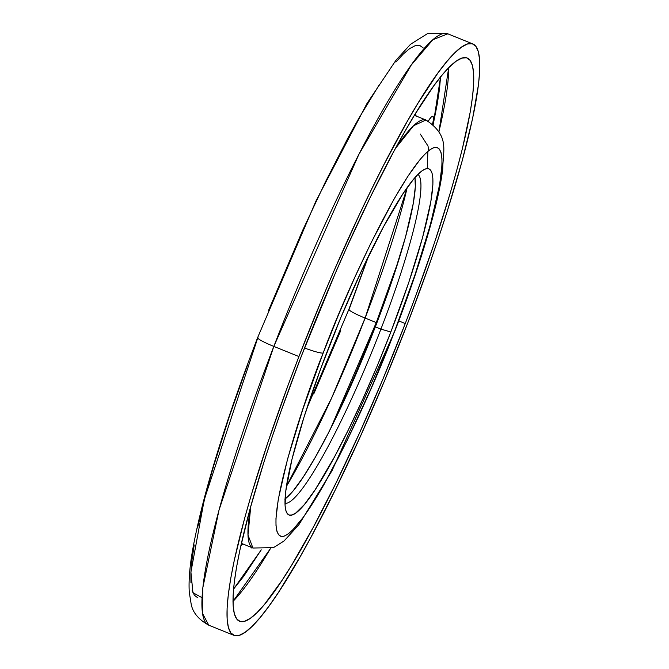 <?xml version="1.0" encoding="UTF-8"?>
<svg xmlns="http://www.w3.org/2000/svg" width="669" height="669" viewBox="0 0 669 669"><rect width="100%" height="100%" fill="white"/><g stroke="black" fill="none" stroke-linecap="round" stroke-linejoin="round"><path stroke-width="1" d="M380.912 329.106A177.536 24.736 112 0 0 417.958 174.392A177.536 24.736 -68 0 1 380.912 329.106L375.342 326.857A177.536 24.736 112 0 0 414.947 177.62L415.324 186.676L413.35 203.067L405.514 236.993L392.469 279.483L375.342 326.857L380.912 329.106A177.536 24.736 -68 0 1 284.986 503.347A177.536 24.736 112 0 0 380.912 329.106L390.838 332.008L380.912 329.106M327.091 351.794A186.651 26.007 -68 0 1 424.823 169.207A186.651 26.007 -68 0 1 390.838 332.008L408.851 282.201L422.565 237.537L430.803 201.862L432.876 184.627L432.851 178.247L432.115 173.438L430.669 170.261L428.536 168.722L425.735 168.864L422.29 170.662L418.234 174.116L413.609 179.183L402.83 193.96L383.638 226.54L362.33 269.055L340.73 317.85L320.702 368.711L303.969 417.264L291.968 459.319L285.738 491.272L285.078 505.555L285.822 510.355L287.26 513.541L289.393 515.071L292.194 514.938L295.639 513.131L304.32 504.618L315.107 489.842L334.291 457.262L348.373 429.807L362.857 398.975L377.199 365.951L390.838 332.008A186.651 26.007 -68 0 1 286.324 511.852A186.651 26.007 -68 0 1 327.091 351.794M428.26 121.056A28.859 4.022 -68 0 1 432.843 116.306A28.859 4.022 -68 0 1 432.617 123.966L433.353 119.968L433.119 116.523L432.358 116.306L431.196 117.117L427.876 121.666M427.884 151.328L427.24 168.588M348.9 309.312A21.266 2.383 21.1 0 0 365.115 318.068A215.652 30.055 112 0 1 286.407 486.405L331.623 398.03L365.115 318.068L376.271 322.575A6.071 0.677 -158.9 0 1 376.881 322.826A6.071 0.677 21.1 0 0 376.271 322.575L399.033 259.171A215.652 30.055 -68 0 1 376.271 322.575L365.115 318.068A215.652 30.055 112 0 0 407.204 187.563L365.115 318.068A21.266 2.383 -158.9 0 1 348.9 309.312A21.266 2.383 -158.9 0 1 349.226 309.053L348.984 309.672M233.866 635.333L208.77 625.189C198.392 619.444 192.505 612.269 191.1 603.672L189.26 592.065C188.541 579.806 189.887 564.561 193.291 546.322C203.568 492.267 225.01 422.708 257.624 337.628A21.266 2.383 21.1 0 0 273.83 346.408L358.835 154.472L411.301 64.952L432.935 39.697L447.812 33.818A318.929 44.438 112 0 0 273.83 346.408L298.926 356.552A318.929 44.438 -68 0 1 472.908 43.962A318.929 44.438 -68 0 1 407.847 322.742L384.541 380.745L360.039 437.175L335.286 489.85L311.227 536.764L299.745 557.478L278.446 592.433L268.821 606.34L260.024 617.679L252.113 626.335L245.189 632.238L239.301 635.316L234.51 635.55L230.864 632.933L228.405 627.497L227.142 619.277L227.1 608.372L228.271 594.883L230.646 578.928L234.2 560.672L244.72 517.965L251.577 493.931L268.152 441.657L288.005 385.453L298.926 356.552L322.232 298.541L334.391 269.992L359.136 215.175L371.487 189.436L383.663 165.143L407.028 121.817L417.991 103.193L437.952 72.954L446.758 61.615L454.661 52.951L461.593 47.056L467.48 43.978L472.264 43.744L475.91 46.353L478.377 51.797L479.631 60.009L479.681 70.914L478.511 84.411L472.573 118.622L462.053 161.321L447.36 210.877L438.621 237.637L429.063 265.384L407.847 322.742A318.929 44.438 -68 0 1 233.866 635.333A318.929 44.438 -68 0 1 298.926 356.552L273.83 346.408A318.929 44.438 112 0 0 208.77 625.189L202.498 613.398L202.841 587.658L219.014 510.079L273.83 346.408A21.266 2.383 -158.9 0 1 257.615 337.653A21.266 2.383 -158.9 0 1 257.941 337.393L204.329 499.375L190.916 572.112L192.948 592.726L202.03 597.651M438.964 131.567A303.743 42.323 112 0 0 448.69 67.753L438.964 131.567M405.255 323.545L398.749 320.911L405.255 323.545A303.743 42.323 -68 0 1 239.561 621.25A303.743 42.323 -68 0 1 301.518 355.749A303.743 42.323 -68 0 1 467.213 58.044A303.743 42.323 -68 0 1 405.255 323.545L415.658 296.024L434.566 242.496L450.354 192.705L456.877 169.817L462.413 148.56L470.282 111.756L472.548 96.562L473.669 83.717L473.627 73.331L472.423 65.503L470.073 60.327L466.602 57.835L462.045 58.052L456.442 60.988L449.836 66.607L442.309 74.853L433.922 85.649L414.914 114.458L404.477 132.186L393.548 151.913L370.626 196.586L347.052 246.761L335.294 273.312L301.518 355.749L281.323 410.373L272.216 436.798L263.887 462.279L249.897 509.477L239.878 550.144L236.492 567.529L234.225 582.724L233.113 595.577L233.155 605.963L234.351 613.782L236.701 618.967L240.171 621.459L244.729 621.233L250.34 618.307L256.938 612.687L264.464 604.442L282.009 580.399L291.86 564.837L313.234 527.373L336.147 482.7L359.73 432.534L383.061 378.788L405.255 323.545M440.587 76.433L439.491 89.027L437.275 103.912L433.194 124.451L440.562 76.985M415.558 113.404L416.11 116.013L415.558 113.404M241.358 543.429L241.785 543.521L241.384 543.337A230.847 32.171 112 0 0 241.785 543.521L252.932 548.028A230.847 32.171 -68 0 1 250.75 506.374L247.99 534.991L252.932 548.028L273.487 547.627L284.041 540.995L298.834 524.78L332.016 470.717L395.07 330.553C408.91 294.628 420.174 261.554 428.871 231.332C436.029 206.42 440.654 185.689 442.736 169.148C442.937 149.931 449.944 136.008 425.952 119.994L413.601 125.68L395.438 148.426A230.847 32.171 -68 0 1 425.952 119.994L414.379 115.336A230.847 32.171 112 0 1 414.797 115.478L414.429 115.252M395.078 330.528A21.266 2.383 -158.9 0 1 394.752 330.787C374.264 387.175 311.503 525.324 283.991 536.195C258.527 541.773 299.804 410.289 323.177 353.006A21.266 2.383 -158.9 0 1 304.529 347.997A21.266 2.383 21.1 0 0 323.177 353.006L338.489 314.89L354.595 277.811L370.86 243.19L394.217 198.752L408.215 175.78L420.324 159.197L425.517 153.502L430.067 149.63L433.938 147.598L437.083 147.448L439.483 149.17L441.097 152.741L441.925 158.143L441.958 165.31L439.625 184.661L430.376 224.717L414.972 274.867L394.752 330.787L371.446 387.669L347.069 440.612L323.712 485.05L316.512 497.284L303.392 517.154L292.412 530.3L287.862 534.171L283.991 536.195L280.846 536.354L278.446 534.631L276.832 531.061L276.004 525.658L275.971 518.492L278.304 499.141L287.553 459.085L302.957 408.935L323.177 353.006C343.665 296.626 406.426 158.478 433.938 147.598C459.402 142.029 418.125 273.512 394.752 330.787A21.266 2.383 21.1 0 0 395.078 330.528M285.069 498.94A177.536 24.736 112 0 0 375.342 326.857L355.599 375.033L341.817 405.548L328.17 433.403L315.158 457.521L303.3 476.98L293.047 491.038L284.793 499.141M243.09 544.048L240.882 545.536L243.09 544.048M261.236 549.851L243.784 576.16L233.556 589.105L261.236 549.851M251.46 547.434L251.603 547.961L252.414 547.71M270.343 548.747L232.988 601.389A303.743 42.323 112 0 0 270.343 548.747M423.126 47.875L419.722 45.433L415.257 45.651L409.763 48.528L403.29 54.03L395.914 62.117M378.721 85.674L358.835 118.304L348.123 137.638L325.669 181.416L302.555 230.588L268.62 310.265M247.747 364.362L229.216 416.82L213.746 465.616L207.348 488.044L197.531 527.9M194.211 544.942L191.995 559.828L190.899 572.421L190.941 582.607M192.12 590.267L194.42 595.343L197.815 597.785M368.753 255.642L349.226 309.053M340.722 330.637L313.711 394.058M376.271 322.575A215.652 30.055 -68 0 1 330.294 429.23L376.271 322.575M428.528 150.793L428.043 146.076L420.266 134.068M306.67 408.868L348.909 309.287L367.891 257.406M472.908 43.962L447.812 33.818L427.8 33.45L410.532 44.279L396.006 60.193L366.93 103.561L315.885 201.168L257.624 337.628"/></g></svg>
